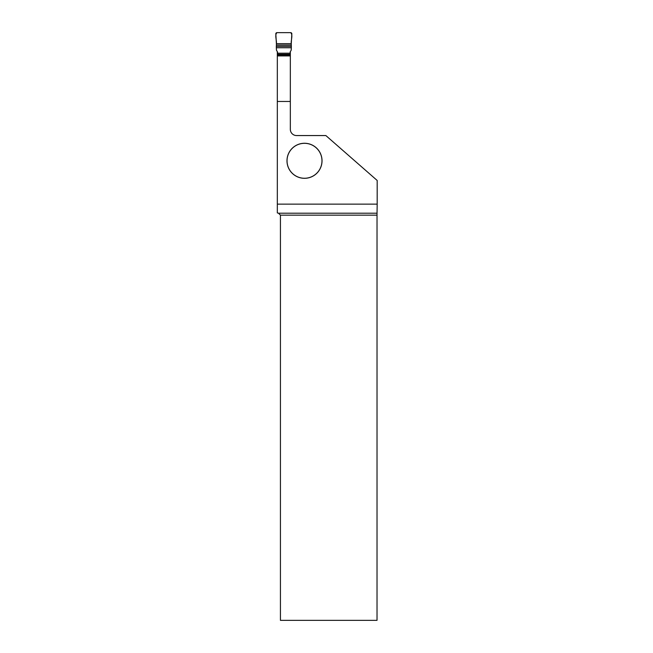 <?xml version="1.0" encoding="UTF-8"?>
<svg xmlns="http://www.w3.org/2000/svg" width="653" height="653" viewBox="0 0 653 653"><rect width="100%" height="100%" fill="white"/><g stroke="black" fill="none" stroke-linecap="round" stroke-linejoin="round"><path stroke-width="0.98" d="M290.201 51.865L290.087 54.289L277.566 54.289L277.566 54.86M290.087 54.86L290.087 54.289M277.566 54.289L277.566 53.195L290.087 53.195M277.46 51.865L277.566 53.195M290.12 52.052L291.189 50.208L291.328 47.742L276.325 47.742L276.317 46.363L291.344 46.363L291.328 47.742M277.541 52.06L276.472 50.208L276.325 47.742M291.254 45.049L276.399 45.049L276.39 43.669L291.262 43.669C290.797 40.176 293.197 35.074 290.683 32.65L276.978 32.65C274.456 35.074 276.864 40.176 276.39 43.669L291.262 43.669L291.344 46.363M291.262 43.669L291.834 33.874A1.184 1.167 -43.3 0 0 290.683 32.65L276.978 32.65A1.184 1.167 -136.7 0 0 275.819 33.874L276.39 43.669M276.399 45.049L276.317 46.363M277.321 101.468L290.332 101.468L290.332 129.335A6.212 6.212 0 0 0 296.544 135.555L325.863 135.555L377.181 180.465L377.181 204.136L277.321 204.136L277.321 51.685M322.027 160.793A17.517 17.517 0 0 0 295.744 145.619A17.517 17.517 0 0 0 295.744 175.959A17.517 17.517 0 0 0 322.027 160.793M377.181 204.136L377.034 213.213L278.488 213.213L277.321 212.902L277.321 204.136M290.332 101.468L290.332 51.685M377.034 213.213L377.026 215.155L280.431 215.155L280.431 620.35L377.026 620.35L377.026 215.155M278.488 213.213L280.431 215.155M290.332 55.905L277.321 55.905M290.332 54.86L277.321 54.86M321.978 160.793A17.476 17.476 0 0 1 295.768 175.926A17.476 17.476 0 0 1 295.768 145.66A17.476 17.476 0 0 1 321.978 160.793"/></g></svg>
